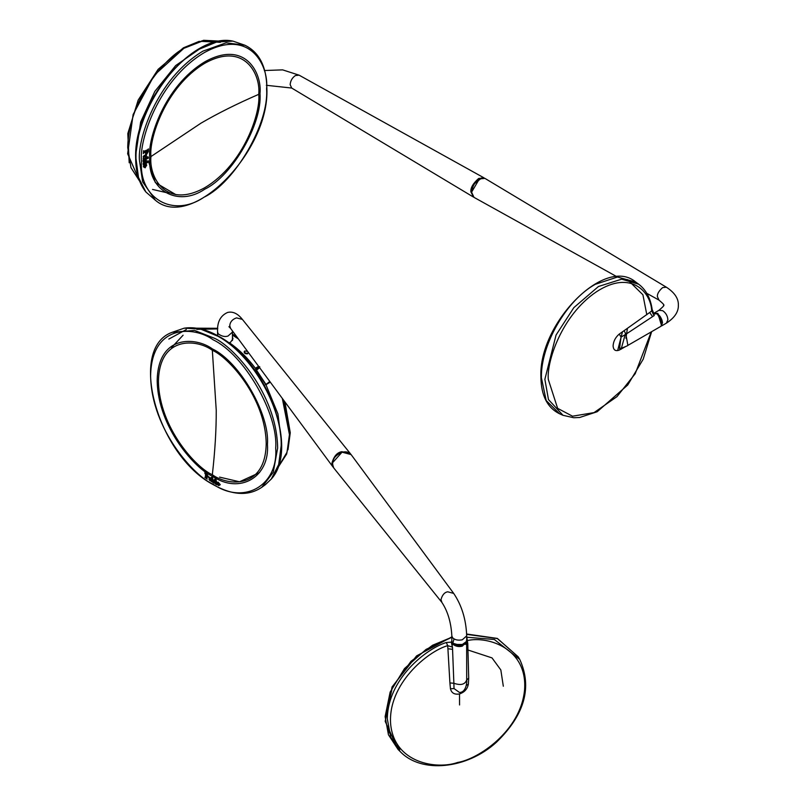 <?xml version="1.0" encoding="UTF-8"?>
<svg xmlns="http://www.w3.org/2000/svg" width="806" height="806" viewBox="0 0 806 806"><rect width="100%" height="100%" fill="white"/><g stroke="black" fill="none" stroke-linecap="round" stroke-linejoin="round"><path stroke-width="1.21" d="M175.869 194.639L155.336 182.569L148.647 161.804M244.923 45.237L232.974 41.126L216.723 41.993L199.052 49.277C165.351 67.734 135.106 120.114 135.982 158.53L138.501 177.471L145.876 191.979L155.417 200.271C191.465 231.382 269.809 151.236 266.867 88.368C266.574 66.606 259.26 52.229 244.923 45.237L226.113 42.819L202.941 51.131C156.011 79.23 136.98 141.02 139.529 160.968L142.662 181.884L155.417 200.271M144.304 152.274L143.659 153.211M143.327 153.573L143.559 150.702M144.254 151.155L147.458 149.886M147.589 149.966L148.082 149.211M148.395 148.909L148.254 150.178M148.375 150.248L148.183 151.508M148.304 151.578L146.601 154.45L145.513 154.268M148.062 151.437L146.601 154.45L145.171 152.777M145.292 152.848L145.332 151.79M145.453 151.86L144.173 152.203M146.601 156.082L145.443 157.744M145.564 157.815L143.599 159.084L143.075 158.258M143.196 158.329L143.589 157.482M143.72 157.553L143.156 156.646M143.287 156.727L144.163 155.437M144.768 155.457L145.453 156.868M145.745 156.757L146.168 155.951M146.299 156.021L145.594 155.749M145.725 155.82L145.342 154.933M145.473 155.014L146.088 154.823M146.208 154.893L146.47 156.011M148.042 156.817L148.425 157.875M143.206 160.303L143.246 159.397M143.367 159.467L147.861 156.908M148.173 157.996L145.695 159.266L148.425 158.137M148.173 157.734L147.921 156.747M143.448 156.858L144.012 156.233L144.858 156.858L143.448 156.858M146.501 153.029L145.412 152.233M145.523 151.599L147.73 150.813M147.73 151.387L146.621 153.1M146.349 154.309L145.715 154.349M147.972 150.954L145.775 151.75M143.458 161.15L144.506 161.452M144.516 159.931L143.327 161.069M145.866 160.031L145.332 159.427M144.637 161.522L145.735 159.961M146.48 160.384L144.848 162.298M145.826 159.336L146.349 160.313M143.115 161.19L143.085 160.233M144.717 162.228L143.639 162.369M144.959 162.379L143.68 162.419L142.994 161.119M146.742 165.139L145.09 167.759M145.211 167.829L143.256 166.711M143.377 166.782L144.909 164.081L146.168 164.001L146.611 165.069L146.037 163.94M148.465 161.946L143.518 164.948M143.267 165.069L143.186 163.114M144.002 163.235L147.095 161.522M148.012 160.636L148.455 161.804M143.267 164.807L148.213 161.794M146.138 164.968L144.606 166.953M144.486 166.882L143.599 166.751M143.478 166.681L145.302 164.797M145.171 164.726L146.269 165.039M299.117 75.18L295.409 75.552C292.215 77.749 290.472 80.781 290.16 84.64L291.691 88.045L266.323 85.295M473.555 197.087L470.906 191.878C470.462 187.909 473.051 183.436 478.653 178.469L484.074 177.894L299.086 75.159L282.644 69.87L264.328 70.525M662.069 324.889L657.656 313.846L655.308 313.171M484.94 178.388L479.409 178.902C474.704 182.146 472.125 186.619 471.661 192.322L473.988 197.359L471.56 192.171C472.769 182.821 477.233 178.227 484.94 178.388L666.391 287.218L662.653 287.581C658.855 290.946 657.112 293.978 657.404 296.668L658.976 300.094L646.805 293.334M654.25 315.519L625.899 334.248L627.864 345.391L660.87 326.339L662.401 322.944C662.431 319.74 660.688 316.708 657.152 313.846L652.971 313.826L653.958 313.322L654.15 315.267L653.132 312.99L653.958 313.322M625.446 346.661L619.26 350.096L621.053 348.121M627.864 345.391C627.995 345.734 621.355 348.414 619.552 348.535L621.053 337.099L625.899 334.248L624.126 330.661L649.666 312.506L652.528 316.526M624.126 330.661L619.26 334.067C615.472 337.301 613.416 341.23 613.094 345.845C613.396 350.056 615.452 351.466 619.26 350.096M649.666 312.506L651.691 310.874L653.988 315.337M651.228 331.911L635.209 373.712L616.953 396.653L594.022 412.622L572.522 416.198L557.631 408.35L548.302 379.435C546.508 362.428 561.288 315.428 596.43 291.792C631.602 268.791 651.147 293.041 651.691 310.874L652.175 309.605C650.563 298.26 646.059 289.797 638.674 284.206L621.668 279.178L598.485 286.483L573.862 307.61L556.069 335.014L544.866 379.344L548.473 399.575L562.991 415.292L573.681 417.73L579.615 417.498L597.186 411.745L627.733 384.996L643.208 359.174L651.651 331.659M635.702 282.029L617.456 277.032L595.302 284.317C566.507 300.094 540.665 344.847 541.41 377.671L540.907 377.047C538.428 323.649 604.893 255.562 635.702 282.029L638.674 284.206M541.41 377.823L546.196 400.552L559.626 413.8C547.415 407.836 541.179 395.635 540.907 377.198L541.41 377.823M627.4 328.526L625.93 338.258M621.104 349.23L625.426 333.755M199.314 41.297L183.405 47.836L158.117 69.336L138.179 100.085L127.811 133.584L129.192 162.741M287.984 449.788L290.271 432.741L284.901 401.892M236.682 336.656L232.44 334.137M259.542 472.608L239.513 481.776L219.554 477.122M269.798 381.46L266.051 384.452M256.58 370.105L259.613 367.677M259.703 366.68L255.905 368.876M248.147 352.172L247.603 353.784C244.732 353.955 243.795 353.018 244.782 350.993L247.573 351.396M244.208 351.638L244.782 350.993M270.312 382.155L266.484 384.361L265.224 383.847L255.764 369.219L255.865 367.939L258.625 366.347M232.44 336.979L232.974 338.742L230.637 342.147L229.367 342.721C238.838 349.28 247.553 357.854 255.522 368.453M247.714 353.713L244.178 352.393M255.855 369.239L265.224 383.847L266.101 384.16L265.315 384.784M265.396 484.668L271.3 479.026L278.675 464.518L281.193 445.577C282.06 407.161 251.825 354.781 218.124 336.324L200.452 329.039L184.201 328.173L172.252 332.284L194.548 330.43L214.225 338.177C232.783 345.945 276.78 393.318 277.647 448.015L273.264 472.235L261.759 487.318L265.396 484.668M206.396 477.696L207.011 478.653M207.233 479.086L204.865 477.444M204.966 477.233L205.56 477.092M205.439 477.162L205.51 473.999L205.691 477.021M205.389 474.069L204.895 473.313M204.744 472.931L205.993 473.555M205.862 473.636L207.102 474.291M206.971 474.361L208.895 477.565M208.915 477.102L207.293 477.182L209.167 476.951M207.172 477.253L206.507 476.558M206.376 476.638L206.517 477.626M210.316 477.928L211.625 479.489M211.494 479.56L212.028 481.676L211.384 481.514L212.28 481.525M211.253 481.585L210.87 480.739M210.739 480.819L210.023 480.638M209.903 480.719L209.046 479.419M209.238 478.966L210.648 479.167M210.638 478.895L210.295 478.049M209.832 478.442L209.187 478.149M209.066 478.22L209.298 477.535M209.177 477.615L210.437 477.847M211.384 477.212L212.411 477.454M212.965 482.572L212.411 481.958M212.29 482.028L211.404 477.394M212.542 481.887L211.887 478.2M210.507 480.406L210.134 479.671L210.91 479.358L210.507 480.406M208.119 476.195L207.122 476.588M207.092 474.442L207.998 476.265M206.346 474.291L206.376 476.336M213.761 482.804L214.557 482.038M213.026 481.404L213.892 482.734M214.436 482.119L213.63 480.376M213.993 480.164L215.404 482.21M212.885 480.134L214.124 480.094M213.711 483.086L213.086 482.502M215.051 483.187L213.832 483.006L214.94 483.278L215.283 482.3M212.633 477.585L213.016 480.064M218.245 482.32L220.29 484.708M220.159 484.779L218.799 485.575M218.678 485.645L216.754 483.177L217.066 482.19L218.366 482.25M215.958 479.449L217.106 484.648M217.136 484.9L215.404 483.993M215.746 483.439L215.404 480.144L215.998 483.288M215.283 480.215L215.031 479.651M214.678 479.137L215.837 479.379M218.366 482.421L219.423 484.678M219.554 484.608L218.94 485.333M219.071 485.262L217.731 483.106M217.862 483.036L218.235 482.492M218.93 485.504L217.005 483.036L217.167 482.159M232.46 330.934L232.44 332.112L228.038 336.031C224.995 337.079 221.731 336.354 218.235 333.855L217.59 332.112C217.026 322.188 220.37 315.63 227.624 312.446C232.823 311.217 237.75 313.534 242.394 319.408L236.521 317.876C232.4 319.297 230.143 321.896 229.74 325.684L230.587 328.405L333.17 467.218L331.921 463.198C333.855 456.226 337.19 452.388 341.925 451.682L350.801 454.211M230.587 328.405L228.924 326.692L229.891 326.944M464.397 644.468L454.141 644.468M453.697 593.407L447.763 591.806C444.559 592.289 442.293 594.888 440.983 599.614L441.94 602.475M453.667 593.367L351.114 454.594L342.359 452.247C336.283 454.332 332.949 458.171 332.354 463.762L333.765 467.974L441.91 602.435M451.854 642.473L452.337 646.926L451.31 642.13L446.343 642.503C426.173 648.699 387.726 678.984 387.313 718.912L390.739 737.258L400.209 751.575C421.397 773.911 467.037 769.055 496.436 742.245C524.686 714.821 532.454 687.206 519.729 659.409L494.36 639.501L466.825 637.234L467.782 643.641L468.709 678.088L468.377 684.173L466.362 685.392M452.488 647.329L453.869 683.276C460.78 685.604 465.042 684.516 466.674 679.992L468.709 678.088M466.694 644.065L467.782 643.641M466.654 641.808L466.694 680.335C467.057 679.911 466.886 692.505 459.46 692.455L454.03 688.566L453.869 683.276L449.909 682.924L447.914 648.749L452.488 649.324M466.331 640.851L467.54 640.528C487.852 635.934 527.598 648.276 524.585 689.674C520.847 731.213 477.797 759.343 457.617 762.456C437.426 769.72 394.386 763.715 390.648 724.1C387.636 684.254 427.382 651.48 447.683 645.636L452.317 647.077M459.561 704.958L459.521 693.926C464.427 692.304 467.379 689.049 468.377 684.173M459.521 693.926C454.564 694.822 451.541 693.1 450.453 688.777L449.909 682.924M447.914 648.749L447.683 645.636L446.343 642.503M519.729 659.409L518.218 656.819L497.413 638.584L466.674 634.352M451.844 637.294L426.102 649.374L404.501 668.567L390.144 692.122L385.127 716.625L388.442 734.76L398.083 749.459L400.209 751.575M451.975 641.677L451.31 642.13L451.844 640.941M168.978 193.218L152.525 189.43M135.69 155.024L140.647 122.028L154.823 91.41L175.698 65.548L199.626 48.954M139.69 181.229L130.975 167.668L127.731 147.528C128.517 97.788 168.535 54.697 185.41 47.635L201.913 40.894L220.743 41.197M220.391 42.315L201.54 41.378L184.906 47.927M266.564 88.872C269.073 66.304 250.313 27.021 204.029 52.763C157.734 80.479 138.975 141.413 141.483 161.089C138.692 198.427 173.078 218.285 204.029 197.198C234.969 182.559 269.365 122.986 266.564 88.872M149.735 157.301C147.518 139.952 164.061 86.232 204.865 61.81C245.669 39.121 262.212 73.739 259.995 93.637C262.464 123.711 232.148 176.222 204.865 189.128C177.592 207.716 147.276 190.216 149.735 157.301M145.453 159.507L144.395 159.86M150.964 156.566C148.798 139.609 164.968 87.108 204.845 63.241C244.722 41.066 260.892 74.898 258.726 94.342C236.954 103.803 217.691 113.424 200.936 123.197L150.964 156.566C148.798 176.01 164.968 209.842 204.845 187.667C244.722 163.799 260.892 111.299 258.726 94.342M471.409 191.878L473.737 184.262L481.807 177.894M658.945 300.074C663.207 303.691 664.738 305.393 663.519 305.192C664.738 304.98 663.207 306.693 658.945 310.31L662.653 310.673C665.847 312.869 667.59 315.902 667.902 319.77L666.371 323.166L661.615 325.906L657.908 313.413L653.847 313.292M658.945 310.31L653.777 313.343M479.389 178.912L471.661 192.03M662.401 322.652L657.283 313.927M619.26 334.067L621.053 337.099M627.481 279.571L642.916 294.784L646.815 314.743M617.648 350.57L622.484 331.709M255.945 369.521L259.754 367.324M265.839 384.412L277.929 413.871L281.485 442.061M282.322 398.396L289.445 434.575L287.057 452.156L277.486 468.276M232.44 335.074L238.364 338.923M196.604 328.193L217.721 328.576M217.691 328.908L196.785 329.362M171.577 347.557L183.083 335.205M186.347 329.533L168.827 339.084M213.147 339.81C194.861 326.349 151.468 322.964 150.611 375.918C151.468 429.86 194.861 476.588 213.147 484.245C244.087 505.332 278.483 485.474 275.692 448.136C278.483 414.022 244.087 354.449 213.147 339.81M212.31 476.175C196.18 469.424 157.926 428.238 157.18 380.684C157.926 333.996 196.18 336.989 212.31 348.857C239.584 361.753 269.899 414.274 267.441 444.338C269.899 477.263 239.584 494.763 212.31 476.175M212.925 480.497L213.147 481.333M212.331 474.714C196.573 468.115 159.185 427.865 158.45 381.389C159.185 335.77 196.573 338.681 212.331 350.288L216.24 410.244C216.32 429.638 215.021 451.128 212.331 474.714C228.088 486.31 265.476 489.232 266.212 443.602C265.476 397.136 228.088 356.887 212.331 350.288M332.394 462.936L342.066 452.156L345.502 451.834M452.488 643.107L452.529 643.238C458.836 647.057 463.561 646.432 466.694 641.364L460.81 645.556L452.488 643.107M454.03 638.916L452.811 643.319M466.694 641.364L466.694 635.884L462.291 639.803C457.989 640.629 454.725 639.904 452.488 637.627L451.844 635.884L451.844 641.364M465.858 643.43L462.14 645.677L452.599 643.299M451.884 641.808L452.488 643.974C455.44 646.372 458.705 647.097 462.291 646.15L466.654 641.798M450.453 688.777L454.03 688.566M451.844 637.224L432.57 645.253L411 661.323L392.562 686.682L385.53 717.058M391.645 739.354L399.816 749.389M389.238 732.906L387.414 727.103M466.694 649.586L492.013 657.898L500.828 669.947L503.317 686.228M139.71 181.279L127.64 153.755L133.121 114.523L154.258 75.21L184.705 47.564L203.666 40.3L220.794 41.187M145.876 191.979C139.085 183.375 135.68 171.97 135.65 157.764C133.665 103.944 192.443 32.028 232.974 41.126M291.661 88.025L473.122 196.866M666.371 323.166C674.602 317.826 678.602 311.831 678.36 305.192C678.612 298.552 674.612 292.568 666.371 287.208M617.114 276.841L473.988 197.359M653.444 313.484C658.18 312.98 661.202 316.083 662.512 322.793L660.87 326.339M653.787 313.383L652.175 309.605M562.991 415.292L559.626 413.8M196.553 328.183L217.741 328.304M232.44 334.591L237.508 337.774M283.521 400.028L289.858 434.001L286.694 453.959L277.466 468.326M265.779 384.17L255.895 369.168M271.3 479.026C299.439 448.468 266.544 361.612 218.95 336.424C206.638 329.342 195.052 326.591 184.201 328.173M261.759 487.318C248.53 496.244 232.43 495.388 213.439 484.759C157.523 455.864 127.288 347.95 172.252 332.284M242.344 319.337L350.519 453.838M232.44 332.112L232.44 340.495M217.59 332.112L217.59 335.649M466.694 635.884C466.08 619.461 461.727 605.286 453.647 593.337M441.89 602.404C447.753 611.26 451.078 622.413 451.844 635.884M351.114 454.594L351.114 454.594C349.079 452.106 346.127 451.31 342.268 452.186C333.634 455.934 330.803 461.203 333.765 467.974M451.884 641.798L451.844 642.896L451.965 641.798M465.636 643.662L465.687 644.387M451.844 636.901L416.591 655.903L392.059 686.954L385.187 721.36L398.083 749.459M466.664 634.03L497.332 638.412L518.218 656.819"/></g></svg>
